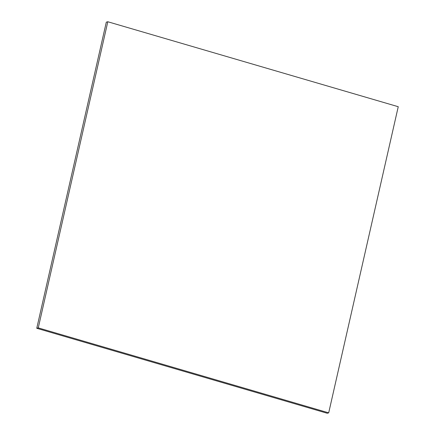 <?xml version="1.0" encoding="UTF-8"?>
<svg xmlns="http://www.w3.org/2000/svg" width="435" height="435" viewBox="0 0 435 435"><rect width="100%" height="100%" fill="white"/><g stroke="black" fill="none" stroke-linecap="round" stroke-linejoin="round"><path stroke-width="0.65" d="M328.691 412.848L327.191 413.25L36.757 328.284L38.258 327.881L328.691 412.848L398.242 106.716L107.809 21.75L38.258 327.881L36.757 328.284L106.309 22.152L107.809 21.75L106.309 22.152L36.757 328.284L327.191 413.25L328.691 412.848L38.258 327.881L107.809 21.75L398.242 106.716L328.691 412.848"/></g></svg>
